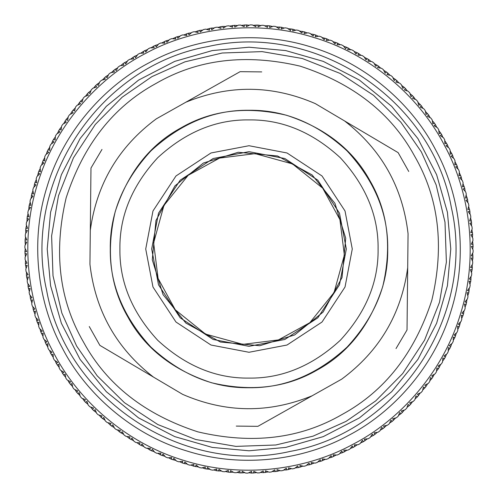 <?xml version="1.0" encoding="UTF-8"?>
<svg xmlns="http://www.w3.org/2000/svg" width="498" height="498" viewBox="0 0 498 498"><rect width="100%" height="100%" fill="white"/><g stroke="black" fill="none" stroke-linecap="round" stroke-linejoin="round"><path stroke-width="0.75" d="M110.27 249C109.797 213.592 123.342 180.892 150.906 150.906C180.892 123.342 213.592 109.797 249 110.27C284.408 109.797 317.108 123.342 347.094 150.906C374.658 180.892 388.203 213.592 387.73 249C388.203 284.408 374.658 317.108 347.094 347.094C317.108 374.658 284.408 388.203 249 387.73C213.592 388.203 180.892 374.658 150.906 347.094C123.342 317.108 109.797 284.408 110.27 249M346.322 249L339.487 284.825L317.817 317.817L284.825 339.487L249 346.322L213.175 339.487L180.183 317.817L158.513 284.825L151.678 249L158.513 213.175L180.183 180.183L213.175 158.513L249 151.678L284.825 158.513L317.817 180.183L339.487 213.175L346.322 249M352.279 249L345.027 287.016L322.025 322.025L287.016 345.027L249 352.279L210.984 345.027L175.975 322.025L152.973 287.016L145.721 249L152.973 210.984L175.975 175.975L210.984 152.973L249 145.721L287.016 152.973L322.025 175.975L345.027 210.984L352.279 249M378.094 249C378.542 281.949 365.937 312.377 340.283 340.283C312.377 365.937 281.949 378.542 249 378.094C216.051 378.542 185.623 365.937 157.717 340.283C132.063 312.377 119.458 281.949 119.906 249C119.458 216.051 132.063 185.623 157.717 157.717C185.623 132.063 216.051 119.458 249 119.906C281.949 119.458 312.377 132.063 340.283 157.717C365.937 185.623 378.542 216.051 378.094 249M127.961 317.145C144.937 348.27 172.818 370.145 211.6 382.775C251.303 392.094 286.487 387.849 317.145 370.039C348.27 353.063 370.145 325.182 382.775 286.4C392.094 246.697 387.849 211.513 370.039 180.855C353.063 149.73 325.182 127.855 286.4 115.225C246.697 105.906 211.513 110.151 180.855 127.961C149.73 144.937 127.855 172.818 115.225 211.6C105.906 251.303 110.151 286.487 127.961 317.145M153.452 377.079L182.685 394.385C225.644 413.004 268.796 413.471 312.146 395.786L341.746 379.121C379.352 351.227 401.332 314.089 407.694 267.706L408.061 233.736C402.708 187.229 381.536 149.618 344.548 120.921L315.315 103.615C272.356 84.996 229.205 84.529 185.854 102.215L156.254 118.879C118.649 146.773 96.668 183.911 90.306 230.294L89.939 264.264C95.292 310.771 116.464 348.382 153.452 377.079L99.868 345.363L153.452 377.079M421.376 151.952L400.84 122.209L373.55 95.317L340.171 73.449L302.267 58.49L262.097 51.618L222.22 53.006L184.939 61.845L151.952 76.624L122.209 97.16L95.317 124.45L73.449 157.829L58.49 195.733L51.618 235.903L53.006 275.78L61.845 313.061L76.624 346.048L97.16 375.791L124.45 402.683L157.829 424.551L195.733 439.51L235.903 446.382L275.78 444.994L313.061 436.155L346.048 421.376L375.791 400.84L402.683 373.55L424.551 340.171L439.51 302.267L446.382 262.097L444.994 222.22L436.155 184.939L421.376 151.952M407.022 329.969L407.694 267.706L407.022 329.969L396.01 348.575M257.889 426.338L312.146 395.786L257.889 426.338L236.27 426.101M90.978 168.031L90.306 230.294L90.978 168.031L101.99 149.425M240.111 71.662L185.854 102.215L240.111 71.662L261.73 71.899M398.132 152.637L344.548 120.921L398.132 152.637L408.74 171.474M99.868 345.363L89.26 326.526M47.21 249L50.578 212.285L61.379 174.723L80.103 138.581L106.317 106.317L138.581 80.103L174.723 61.379L212.285 50.578L249 47.21L285.715 50.578L323.277 61.379L359.419 80.103L391.683 106.317L417.897 138.581L436.622 174.723L447.422 212.285L450.79 249L447.422 285.715L436.622 323.277L417.897 359.419L391.683 391.683L359.419 417.897L323.277 436.622L285.715 447.422L249 450.79L212.285 447.422L174.723 436.622L138.581 417.897L106.317 391.683L80.103 359.419L61.379 323.277L50.578 285.715L47.21 249M47.827 346.95L46.202 344.367L47.845 343.825L47.852 347.803L48.86 349.833L52.035 352.235L50.609 353.219L53.249 357.352M51.468 354.85L53.087 354.221L53.298 358.193L54.413 360.166L57.706 362.401L56.336 363.459L55.11 360.645M56.336 363.459L59.187 367.449M57.282 365.04L58.864 364.331L59.281 368.283L60.501 370.201L63.9 372.261L62.586 373.388L61.217 370.643M65.63 377.216L63.62 374.913L65.157 374.123L65.786 378.05L67.099 379.899L70.604 381.779L69.353 382.974L67.84 380.298M69.353 382.974L72.608 386.641M70.461 384.444L71.961 383.572L72.789 387.463L74.202 389.237L77.8 390.93L76.611 392.194L74.961 389.604M76.611 392.194L80.053 395.68M77.794 393.607L79.244 392.654L80.278 396.495L81.778 398.195L85.463 399.695L84.343 401.021L82.556 398.518M87.947 404.32L85.594 402.365L86.994 401.344L88.227 405.123L89.814 406.742L93.574 408.049L92.522 409.424L90.611 407.022M96.295 412.537L93.848 410.707L95.193 409.611L96.618 413.321L98.293 414.859L102.109 415.967L101.131 417.399L99.102 415.095M101.131 417.399L105.078 420.306M102.526 418.606L103.808 417.442L105.427 421.071L107.176 422.516L111.048 423.425L110.151 424.906L107.998 422.715M114.223 427.608L111.602 426.039L112.822 424.813L114.633 428.355L116.451 429.699L120.367 430.403L119.545 431.928L117.285 429.855M119.545 431.928L123.778 434.412M121.051 432.986L122.209 431.698L124.201 435.14L126.094 436.391L130.04 436.889L129.299 438.458L126.928 436.503M129.299 438.458L133.651 440.711M130.856 439.435L131.945 438.084L134.118 441.415L136.066 442.566L140.031 442.859L139.378 444.459L136.906 442.635M143.822 446.488L140.984 445.355L141.998 443.948L144.345 447.167L146.35 448.212L150.328 448.293L149.755 449.931L147.196 448.231M154.305 451.723L151.411 450.74L152.351 449.283L154.859 452.371L156.92 453.311L160.898 453.186L160.406 454.848L157.76 453.286M160.406 454.848L165.062 456.392M162.105 455.57L162.964 454.064L165.629 457.015L167.739 457.849L171.704 457.519L171.306 459.2L168.579 457.787M171.306 459.2L176.031 460.501M173.03 459.835L173.814 458.285L176.634 461.098L178.782 461.814L182.722 461.273L182.411 462.978L179.616 461.708M187.186 464.043L184.173 463.52L184.87 461.932L187.833 464.59L190.012 465.2L193.921 464.453L193.703 466.172L190.846 465.045M193.703 466.172L198.54 466.975M195.49 466.62L196.1 465.001L199.2 467.498L201.41 467.989L205.276 467.043L205.145 468.767L202.232 467.796M205.145 468.767L210.013 469.315M206.95 469.122L207.479 467.473L210.704 469.807L212.939 470.18L216.742 469.029L216.705 470.766L213.748 469.944M216.705 470.766L221.598 471.052M218.529 471.021L218.971 469.346L222.307 471.506L224.561 471.768L228.302 470.417L228.358 472.148L225.357 471.482M233.245 472.197L230.188 472.309L230.543 470.616L233.992 472.602L236.251 472.739L239.918 471.195L240.061 472.926L237.036 472.415M240.061 472.926L244.96 472.702M241.904 472.988L242.165 471.276L245.713 473.081L247.979 473.1L251.558 471.369L251.795 473.088L248.745 472.739M251.795 473.088L256.675 472.608M253.638 473.056L253.812 471.332L257.447 472.944L259.713 472.845L263.193 470.927L263.517 472.633L260.454 472.446M263.517 472.633L268.366 471.899M265.353 472.502L265.44 470.772L269.157 472.191L271.41 471.98L274.79 469.882L275.201 471.562L272.132 471.538M279.994 470.591L277.031 471.345L277.025 469.608L280.81 470.834L283.051 470.498L286.313 468.232L286.817 469.888L283.748 470.025M286.817 469.888L291.56 468.649M288.628 469.57L288.529 467.84L292.376 468.867L294.598 468.413L297.736 465.979L298.321 467.61L295.264 467.902M298.321 467.61L302.996 466.122M300.12 467.192L299.933 465.474L303.824 466.296L306.015 465.73L309.028 463.128L309.694 464.727L306.656 465.182M309.694 464.727L314.288 463.003M311.468 464.223L311.188 462.511L315.122 463.128L317.282 462.449L320.152 459.691L320.905 461.254L317.892 461.864M320.905 461.254L325.393 459.293M322.642 460.656L322.281 458.963L326.234 459.374L328.356 458.583L331.083 455.682L331.911 457.201L328.941 457.967M331.911 457.201L336.293 455.004M333.623 456.51L333.168 454.842L337.14 455.041L339.219 454.139L341.784 451.101L342.699 452.576L339.767 453.497M346.95 450.173L344.367 451.798L343.825 450.155L347.803 450.148L349.833 449.14L352.235 445.965L353.219 447.391L350.343 448.468M353.219 447.391L357.352 444.751M354.85 446.532L354.221 444.913L358.193 444.702L360.166 443.587L362.401 440.294L363.459 441.664L360.645 442.89M363.459 441.664L367.449 438.813M365.04 440.718L364.331 439.136L368.283 438.719L370.201 437.499L372.261 434.1L373.388 435.414L370.643 436.783M377.216 432.37L374.913 434.38L374.123 432.843L378.05 432.214L379.899 430.901L381.779 427.396L382.974 428.647L380.298 430.16M382.974 428.647L386.641 425.392M384.444 427.539L383.572 426.039L387.463 425.211L389.237 423.798L390.93 420.2L392.194 421.389L389.604 423.039M392.194 421.389L395.68 417.947M393.607 420.206L392.654 418.756L396.495 417.722L398.195 416.222L399.695 412.537L401.021 413.657L398.518 415.444M404.32 410.053L402.365 412.406L401.344 411.006L405.123 409.773L406.742 408.186L408.049 404.426L409.424 405.478L407.022 407.389M412.537 401.705L410.707 404.152L409.611 402.807L413.321 401.382L414.859 399.707L415.967 395.891L417.399 396.869L415.095 398.898M417.399 396.869L420.306 392.922M418.606 395.474L417.442 394.192L421.071 392.573L422.516 390.824L423.425 386.952L424.906 387.849L422.715 390.002M427.608 383.777L426.039 386.398L424.813 385.178L428.355 383.367L429.699 381.549L430.403 377.633L431.928 378.455L429.855 380.715M431.928 378.455L434.412 374.222M432.986 376.949L431.698 375.791L435.14 373.799L436.391 371.906L436.889 367.96L438.458 368.701L436.503 371.072M438.458 368.701L440.711 364.349M439.435 367.144L438.084 366.055L441.415 363.882L442.566 361.934L442.859 357.969L444.459 358.622L442.635 361.094M446.488 354.178L445.355 357.016L443.948 356.002L447.167 353.655L448.212 351.65L448.293 347.672L449.931 348.245L448.231 350.804M451.723 343.695L450.74 346.589L449.283 345.649L452.371 343.141L453.311 341.08L453.186 337.102L454.848 337.594L453.286 340.24M454.848 337.594L456.392 332.938M455.57 335.895L454.064 335.036L457.015 332.371L457.849 330.261L457.519 326.296L459.2 326.694L457.787 329.421M459.2 326.694L460.501 321.969M459.835 324.97L458.285 324.186L461.098 321.366L461.814 319.218L461.273 315.278L462.978 315.589L461.708 318.384M464.043 310.814L463.52 313.827L461.932 313.13L464.59 310.167L465.2 307.988L464.453 304.079L466.172 304.297L465.045 307.154M466.172 304.297L466.975 299.46M466.62 302.51L465.001 301.9L467.498 298.8L467.989 296.59L467.043 292.724L468.767 292.855L467.796 295.768M468.767 292.855L469.315 287.987M469.122 291.05L467.473 290.521L469.807 287.296L470.18 285.061L469.029 281.258L470.766 281.295L469.944 284.252M470.766 281.295L471.052 276.402M471.021 279.471L469.346 279.029L471.506 275.693L471.768 273.439L470.417 269.698L472.148 269.642L471.482 272.643M472.197 264.755L472.309 267.812L470.616 267.457L472.602 264.008L472.739 261.749L471.195 258.082L472.926 257.939L472.415 260.964M472.926 257.939L472.702 253.04M472.988 256.096L471.276 255.835L473.081 252.287L473.1 250.021L471.369 246.442L473.088 246.205L472.739 249.255M473.088 246.205L472.608 241.325M473.056 244.362L471.332 244.188L472.944 240.553L472.845 238.287L470.927 234.807L472.633 234.483L472.446 237.546M472.633 234.483L471.899 229.634M472.502 232.647L470.772 232.56L472.191 228.843L471.98 226.59L469.882 223.21L471.562 222.799L471.538 225.868M470.591 218.006L471.345 220.969L469.608 220.975L470.834 217.19L470.498 214.949L468.232 211.687L469.888 211.183L470.025 214.252M469.888 211.183L468.649 206.44M469.57 209.372L467.84 209.471L468.867 205.624L468.413 203.402L465.979 200.264L467.61 199.679L467.902 202.736M467.61 199.679L466.122 195.004M467.192 197.88L465.474 198.067L466.296 194.176L465.73 191.985L463.128 188.972L464.727 188.306L465.182 191.344M464.727 188.306L463.003 183.712M464.223 186.532L462.511 186.812L463.128 182.878L462.449 180.718L459.691 177.848L461.254 177.095L461.864 180.108M461.254 177.095L459.293 172.607M460.656 175.358L458.963 175.719L459.374 171.766L458.583 169.644L455.682 166.917L457.201 166.089L457.967 169.059M457.201 166.089L455.004 161.707M456.51 164.377L454.842 164.832L455.041 160.86L454.139 158.781L451.101 156.216L452.576 155.301L453.497 158.233M450.173 151.05L451.798 153.633L450.155 154.175L450.148 150.197L449.14 148.167L445.965 145.765L447.391 144.781L448.468 147.657M447.391 144.781L444.751 140.648M446.532 143.15L444.913 143.779L444.702 139.807L443.587 137.834L440.294 135.599L441.664 134.541L442.89 137.355M441.664 134.541L438.813 130.551M440.718 132.96L439.136 133.669L438.719 129.717L437.499 127.799L434.1 125.739L435.414 124.612L436.783 127.357M432.37 120.784L434.38 123.087L432.843 123.878L432.214 119.95L430.901 118.101L427.396 116.221L428.647 115.026L430.16 117.702M428.647 115.026L425.392 111.359M427.539 113.556L426.039 114.428L425.211 110.537L423.798 108.763L420.2 107.07L421.389 105.806L423.039 108.396M421.389 105.806L417.947 102.32M420.206 104.393L418.756 105.346L417.722 101.505L416.222 99.805L412.537 98.305L413.657 96.979L415.444 99.482M410.053 93.68L412.406 95.635L411.006 96.656L409.773 92.877L408.186 91.258L404.426 89.951L405.478 88.576L407.389 90.978M401.705 85.463L404.152 87.293L402.807 88.389L401.382 84.679L399.707 83.141L395.891 82.033L396.869 80.601L398.898 82.905M396.869 80.601L392.922 77.694M395.474 79.394L394.192 80.558L392.573 76.929L390.824 75.484L386.952 74.576L387.849 73.094L390.002 75.285M383.777 70.392L386.398 71.961L385.178 73.187L383.367 69.645L381.549 68.301L377.633 67.597L378.455 66.072L380.715 68.145M378.455 66.072L374.222 63.588M376.949 65.014L375.791 66.302L373.799 62.86L371.906 61.609L367.96 61.111L368.701 59.542L371.072 61.497M368.701 59.542L364.349 57.289M367.144 58.565L366.055 59.916L363.882 56.585L361.934 55.434L357.969 55.141L358.622 53.541L361.094 55.365M354.178 51.512L357.016 52.645L356.002 54.052L353.655 50.833L351.65 49.788L347.672 49.707L348.245 48.069L350.804 49.769M343.695 46.277L346.589 47.26L345.649 48.717L343.141 45.629L341.08 44.689L337.102 44.814L337.594 43.152L340.24 44.714M337.594 43.152L332.938 41.608M335.895 42.43L335.036 43.936L332.371 40.985L330.261 40.151L326.296 40.481L326.694 38.8L329.421 40.214M326.694 38.8L321.969 37.499M324.97 38.165L324.186 39.715L321.366 36.902L319.218 36.186L315.278 36.728L315.589 35.022L318.384 36.292M310.814 33.957L313.827 34.48L313.13 36.068L310.167 33.41L307.988 32.8L304.079 33.547L304.297 31.828L307.154 32.955M304.297 31.828L299.46 31.025M302.51 31.38L301.9 32.999L298.8 30.503L296.59 30.011L292.724 30.957L292.855 29.233L295.768 30.204M292.855 29.233L287.987 28.685M291.05 28.878L290.521 30.527L287.296 28.193L285.061 27.82L281.258 28.971L281.295 27.234L284.252 28.056M281.295 27.234L276.402 26.948M279.471 26.979L279.029 28.654L275.693 26.494L273.439 26.232L269.698 27.583L269.642 25.852L272.643 26.519M264.755 25.803L267.812 25.691L267.457 27.384L264.008 25.398L261.749 25.261L258.082 26.805L257.939 25.074L260.964 25.585M257.939 25.074L253.04 25.298M256.096 25.012L255.835 26.724L252.287 24.919L250.021 24.9L246.442 26.631L246.205 24.912L249.255 25.261M246.205 24.912L241.325 25.392M244.362 24.944L244.188 26.668L240.553 25.056L238.287 25.155L234.807 27.073L234.483 25.367L237.546 25.554M234.483 25.367L229.634 26.101M232.647 25.498L232.56 27.228L228.843 25.809L226.59 26.021L223.21 28.118L222.799 26.438L225.868 26.462M218.006 27.409L220.969 26.655L220.975 28.392L217.19 27.166L214.949 27.502L211.687 29.768L211.183 28.112L214.252 27.975M211.183 28.112L206.44 29.351M209.372 28.43L209.471 30.16L205.624 29.133L203.402 29.587L200.264 32.021L199.679 30.39L202.736 30.098M199.679 30.39L195.004 31.878M197.88 30.808L198.067 32.526L194.176 31.704L191.985 32.27L188.972 34.872L188.306 33.273L191.344 32.818M188.306 33.273L183.712 34.997M186.532 33.777L186.812 35.489L182.878 34.872L180.718 35.551L177.848 38.309L177.095 36.746L180.108 36.136M177.095 36.746L172.607 38.707M175.358 37.344L175.719 39.037L171.766 38.626L169.644 39.417L166.917 42.318L166.089 40.799L169.059 40.033M166.089 40.799L161.707 42.996M164.377 41.49L164.832 43.158L160.86 42.959L158.781 43.861L156.216 46.899L155.301 45.424L158.233 44.503M151.05 47.827L153.633 46.202L154.175 47.845L150.197 47.852L148.167 48.86L145.765 52.035L144.781 50.609L147.657 49.532M144.781 50.609L140.648 53.249M143.15 51.468L143.779 53.087L139.807 53.298L137.834 54.413L135.599 57.706L134.541 56.336L137.355 55.11M134.541 56.336L130.551 59.187M132.96 57.282L133.669 58.864L129.717 59.281L127.799 60.501L125.739 63.9L124.612 62.586L127.357 61.217M120.784 65.63L123.087 63.62L123.878 65.157L119.95 65.786L118.101 67.099L116.221 70.604L115.026 69.353L117.702 67.84M115.026 69.353L111.359 72.608M113.556 70.461L114.428 71.961L110.537 72.789L108.763 74.202L107.07 77.8L105.806 76.611L108.396 74.961M105.806 76.611L102.32 80.053M104.393 77.794L105.346 79.244L101.505 80.278L99.805 81.778L98.305 85.463L96.979 84.343L99.482 82.556M93.68 87.947L95.635 85.594L96.656 86.994L92.877 88.227L91.258 89.814L89.951 93.574L88.576 92.522L90.978 90.611M85.463 96.295L87.293 93.848L88.389 95.193L84.679 96.618L83.141 98.293L82.033 102.109L80.601 101.131L82.905 99.102M80.601 101.131L77.694 105.078M79.394 102.526L80.558 103.808L76.929 105.427L75.484 107.176L74.576 111.048L73.094 110.151L75.285 107.998M70.392 114.223L71.961 111.602L73.187 112.822L69.645 114.633L68.301 116.451L67.597 120.367L66.072 119.545L68.145 117.285M66.072 119.545L63.588 123.778M65.014 121.051L66.302 122.209L62.86 124.201L61.609 126.094L61.111 130.04L59.542 129.299L61.497 126.928M59.542 129.299L57.289 133.651M58.565 130.856L59.916 131.945L56.585 134.118L55.434 136.066L55.141 140.031L53.541 139.378L55.365 136.906M51.512 143.822L52.645 140.984L54.052 141.998L50.833 144.345L49.788 146.35L49.707 150.328L48.069 149.755L49.769 147.196M46.277 154.305L47.26 151.411L48.717 152.351L45.629 154.859L44.689 156.92L44.814 160.898L43.152 160.406L44.714 157.76M43.152 160.406L41.608 165.062M42.43 162.105L43.936 162.964L40.985 165.629L40.151 167.739L40.481 171.704L38.8 171.306L40.214 168.579M38.8 171.306L37.499 176.031M38.165 173.03L39.715 173.814L36.902 176.634L36.186 178.782L36.728 182.722L35.022 182.411L36.292 179.616M33.957 187.186L34.48 184.173L36.068 184.87L33.41 187.833L32.8 190.012L33.547 193.921L31.828 193.703L32.955 190.846M31.828 193.703L31.025 198.54M31.38 195.49L32.999 196.1L30.503 199.2L30.011 201.41L30.957 205.276L29.233 205.145L30.204 202.232M29.233 205.145L28.685 210.013M28.878 206.95L30.527 207.479L28.193 210.704L27.82 212.939L28.971 216.742L27.234 216.705L28.056 213.748M27.234 216.705L26.948 221.598M26.979 218.529L28.654 218.971L26.494 222.307L26.232 224.561L27.583 228.302L25.852 228.358L26.519 225.357M25.803 233.245L25.691 230.188L27.384 230.543L25.398 233.992L25.261 236.251L26.805 239.918L25.074 240.061L25.585 237.036M25.074 240.061L25.298 244.96M25.012 241.904L26.724 242.165L24.919 245.713L24.9 247.979L26.631 251.558L24.912 251.795L25.261 248.745M24.912 251.795L25.392 256.675M24.944 253.638L26.668 253.812L25.056 257.447L25.155 259.713L27.073 263.193L25.367 263.517L25.554 260.454M25.367 263.517L26.101 268.366M25.498 265.353L27.228 265.44L25.809 269.157L26.021 271.41L28.118 274.79L26.438 275.201L26.462 272.132M27.409 279.994L26.655 277.031L28.392 277.025L27.166 280.81L27.502 283.051L29.768 286.313L28.112 286.817L27.975 283.748M28.112 286.817L29.351 291.56M28.43 288.628L30.16 288.529L29.133 292.376L29.587 294.598L32.021 297.736L30.39 298.321L30.098 295.264M30.39 298.321L31.878 302.996M30.808 300.12L32.526 299.933L31.704 303.824L32.27 306.015L34.872 309.028L33.273 309.694L32.818 306.656M33.273 309.694L34.997 314.288M33.777 311.468L35.489 311.188L34.872 315.122L35.551 317.282L38.309 320.152L36.746 320.905L36.136 317.892M36.746 320.905L38.707 325.393M37.344 322.642L39.037 322.281L38.626 326.234L39.417 328.356L42.318 331.083L40.799 331.911L40.033 328.941M40.799 331.911L42.996 336.293M41.49 333.623L43.158 333.168L42.959 337.14L43.861 339.219L46.899 341.784L45.424 342.699L44.503 339.767M50.609 353.219L49.532 350.343M62.586 373.388L63.62 374.913M84.343 401.021L85.594 402.365M92.522 409.424L93.848 410.707M110.151 424.906L111.602 426.039M139.378 444.459L140.984 445.355M149.755 449.931L151.411 450.74M182.411 462.978L184.173 463.52M228.358 472.148L230.188 472.309M275.201 471.562L277.031 471.345M342.699 452.576L344.367 451.798M373.388 435.414L374.913 434.38M401.021 413.657L402.365 412.406M409.424 405.478L410.707 404.152M424.906 387.849L426.039 386.398M444.459 358.622L445.355 357.016M449.931 348.245L450.74 346.589M462.978 315.589L463.52 313.827M472.148 269.642L472.309 267.812M471.562 222.799L471.345 220.969M452.576 155.301L451.798 153.633M435.414 124.612L434.38 123.087M413.657 96.979L412.406 95.635M405.478 88.576L404.152 87.293M387.849 73.094L386.398 71.961M358.622 53.541L357.016 52.645M348.245 48.069L346.589 47.26M315.589 35.022L313.827 34.48M269.642 25.852L267.812 25.691M222.799 26.438L220.969 26.655M155.301 45.424L153.633 46.202M124.612 62.586L123.087 63.62M96.979 84.343L95.635 85.594M88.576 92.522L87.293 93.848M73.094 110.151L71.961 111.602M53.541 139.378L52.645 140.984M48.069 149.755L47.26 151.411M35.022 182.411L34.48 184.173M25.852 228.358L25.691 230.188M26.438 275.201L26.655 277.031M45.424 342.699L46.202 344.367M53.572 352.69C77.258 398.848 124.992 442.934 184.136 460.507C242.956 479.113 307.198 469.371 352.69 444.428C398.848 420.742 442.934 373.008 460.507 313.865C479.113 255.044 469.371 190.802 444.428 145.31C420.742 99.152 373.008 55.066 313.865 37.493C255.044 18.887 190.802 28.629 145.31 53.572C99.152 77.258 55.066 124.992 37.493 184.136C18.887 242.956 28.629 307.198 53.572 352.69M163.033 294.611L185.86 323.053L220.465 342.039L259.769 345.724L294.611 334.967L323.053 312.14L342.039 277.535L345.724 238.231L334.967 203.389L312.14 174.947L277.535 155.961L238.231 152.276L203.389 163.033L174.947 185.86L155.961 220.465L152.276 259.769L163.033 294.611M62.325 348.046C84.953 392.138 130.551 434.244 187.036 451.032C243.223 468.805 304.589 459.498 348.046 435.675C392.138 413.047 434.244 367.449 451.032 310.964C468.805 254.777 459.498 193.411 435.675 149.954C413.047 105.862 367.449 63.756 310.964 46.968C254.777 29.195 193.411 38.502 149.954 62.325C105.862 84.953 63.756 130.551 46.968 187.036C29.195 243.223 38.502 304.589 62.325 348.046M278.426 339.916L309.824 322.704L334.09 292.482L344.361 255.107L339.916 219.574L322.704 188.176L292.482 163.91L255.107 153.639L219.574 158.084L188.176 175.296L163.91 205.518L153.639 242.893L158.084 278.426L175.296 309.824L205.518 334.09L242.893 344.361L278.426 339.916M342.151 414.454C300.244 438.794 252.15 444.596 197.874 431.859C144.862 414.597 106.753 384.693 83.546 342.151C59.206 300.244 53.404 252.15 66.141 197.874C83.403 144.862 113.307 106.753 155.849 83.546C197.756 59.206 245.85 53.404 300.126 66.141C353.138 83.403 391.247 113.307 414.454 155.849C438.794 197.756 444.596 245.85 431.859 300.126C414.597 353.138 384.693 391.247 342.151 414.454M207.691 46.619C98.99 65.892 21.75 182.747 46.619 290.309C65.892 399.01 182.747 476.25 290.309 451.381C399.01 432.108 476.25 315.253 451.381 207.691C432.096 98.978 315.271 21.756 207.691 46.619"/></g></svg>
